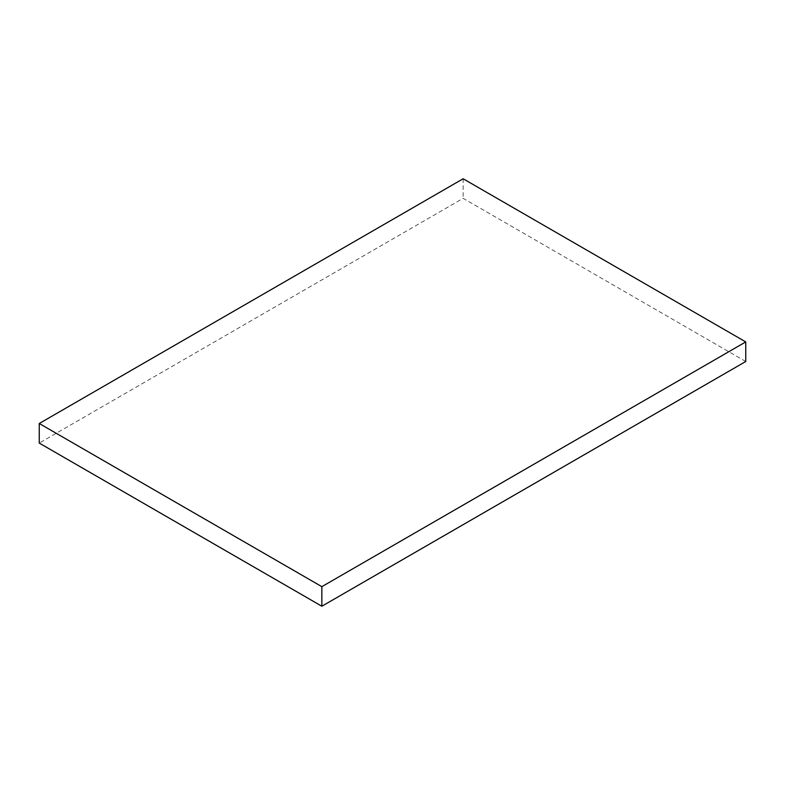 <?xml version="1.0" encoding="UTF-8"?>
<svg xmlns="http://www.w3.org/2000/svg" width="785" height="785" viewBox="0 0 785 785"><rect width="100%" height="100%" fill="white"/><g stroke="black" fill="none" stroke-linecap="round" stroke-linejoin="round"><path stroke-width="0.59" stroke-dasharray="3.92 2.94" d="M745.75 361.502L463.15 198.34L39.25 443.083M463.15 178.764L463.15 198.34"/><path stroke-width="1.18" d="M745.75 341.917L463.15 178.764L39.25 423.498L39.25 443.083L321.85 606.236L745.75 361.502L745.75 341.917L321.85 586.66L321.85 606.236M39.25 423.498L321.85 586.66"/></g></svg>
